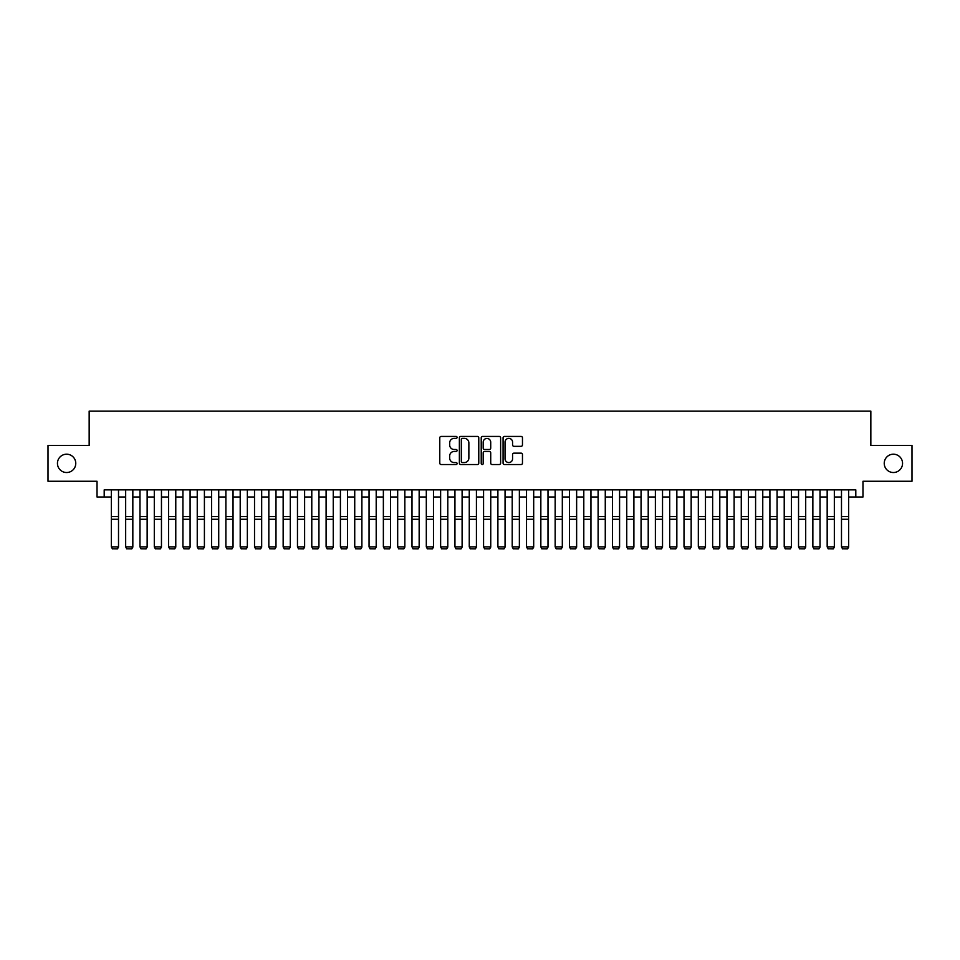 <?xml version="1.0" encoding="UTF-8"?>
<svg xmlns="http://www.w3.org/2000/svg" width="960" height="960" viewBox="0 0 960 960"><rect width="100%" height="100%" fill="white"/><g stroke="black" fill="none" stroke-linecap="round" stroke-linejoin="round"><path stroke-width="1.44" d="M457.092 437.412A0.984 0.984 0 0 0 456.108 436.428L441.18 436.428A1.404 1.404 0 0 0 439.776 437.832L439.776 463.128A1.404 1.404 0 0 0 441.18 464.532L456.108 464.532A0.984 0.984 0 0 0 457.092 463.548A0.984 0.984 0 0 0 456.108 462.564L454.176 462.564A4.5 4.5 0 0 1 449.676 458.064L449.676 455.952A4.5 4.5 0 0 1 454.176 451.464L456.108 451.464A0.984 0.984 0 0 0 457.092 450.48A0.984 0.984 0 0 0 456.108 449.496L454.176 449.496A4.5 4.5 0 0 1 449.676 444.996L449.676 442.884A4.5 4.5 0 0 1 454.176 438.384L456.108 438.384A0.984 0.984 0 0 0 457.092 437.412M884.232 463.356A9.168 9.168 0 0 0 893.388 472.524A9.168 9.168 0 0 0 902.556 463.356A9.168 9.168 0 0 0 893.388 454.2A9.168 9.168 0 0 0 884.232 463.356M57.444 463.356A9.168 9.168 0 0 0 66.612 472.524A9.168 9.168 0 0 0 75.768 463.356A9.168 9.168 0 0 0 66.612 454.2A9.168 9.168 0 0 0 57.444 463.356M521.064 446.328A1.404 1.404 0 0 0 522.468 444.924L522.468 437.832A1.404 1.404 0 0 0 521.064 436.428L504.492 436.428A1.404 1.404 0 0 0 503.076 437.832L503.076 463.128A1.404 1.404 0 0 0 504.492 464.532L521.064 464.532A1.404 1.404 0 0 0 522.468 463.128L522.468 454.548A1.404 1.404 0 0 0 521.064 453.144L513.972 453.144A1.404 1.404 0 0 0 512.568 454.548L512.568 458.796A3.756 3.756 0 0 1 508.812 462.564A3.756 3.756 0 0 1 505.044 458.796L505.044 442.152A3.756 3.756 0 0 1 508.812 438.384A3.756 3.756 0 0 1 512.568 442.152L512.568 444.924A1.404 1.404 0 0 0 513.972 446.328L521.064 446.328M104.196 497.004L104.196 489.84L855.804 489.84L855.804 497.004L862.968 497.004L862.968 481.26L912 481.26L912 445.464L870.84 445.464L870.84 411.108L89.16 411.108L89.16 445.464L48 445.464L48 481.26L97.032 481.26L97.032 497.004L111.348 497.004M478.776 437.832A1.404 1.404 0 0 0 477.36 436.428L460.788 436.428A1.404 1.404 0 0 0 459.372 437.832L459.372 463.128A1.404 1.404 0 0 0 460.788 464.532L477.36 464.532A1.404 1.404 0 0 0 478.776 463.128L478.776 437.832M482.64 436.428L499.212 436.428A1.404 1.404 0 0 1 500.628 437.832L500.628 463.128A1.404 1.404 0 0 1 499.212 464.532L492.12 464.532A1.404 1.404 0 0 1 490.716 463.128L490.716 452.868A1.404 1.404 0 0 0 489.312 451.464L484.608 451.464A1.404 1.404 0 0 0 483.192 452.868L483.192 463.548A0.984 0.984 0 0 1 482.208 464.532A0.984 0.984 0 0 1 481.224 463.548L481.224 437.832A1.404 1.404 0 0 1 482.64 436.428M118.512 497.004L125.664 497.004M132.828 497.004L139.98 497.004M147.144 497.004L154.296 497.004M161.46 497.004L168.612 497.004M175.776 497.004L182.928 497.004M190.092 497.004L197.244 497.004M204.408 497.004L211.56 497.004M218.724 497.004L225.888 497.004M233.04 497.004L240.204 497.004M247.356 497.004L254.52 497.004M261.672 497.004L268.836 497.004M275.988 497.004L283.152 497.004M290.304 497.004L297.468 497.004M304.62 497.004L311.784 497.004M318.936 497.004L326.1 497.004M333.252 497.004L340.416 497.004M347.568 497.004L354.732 497.004M361.884 497.004L369.048 497.004M376.2 497.004L383.364 497.004M390.516 497.004L397.68 497.004M404.844 497.004L411.996 497.004M419.16 497.004L426.312 497.004M433.476 497.004L440.628 497.004M447.792 497.004L454.944 497.004M462.108 497.004L469.26 497.004M476.424 497.004L483.576 497.004M490.74 497.004L497.892 497.004M505.056 497.004L512.208 497.004M519.372 497.004L526.524 497.004M533.688 497.004L540.84 497.004M548.004 497.004L555.156 497.004M562.32 497.004L569.484 497.004M576.636 497.004L583.8 497.004M590.952 497.004L598.116 497.004M605.268 497.004L612.432 497.004M619.584 497.004L626.748 497.004M633.9 497.004L641.064 497.004M648.216 497.004L655.38 497.004M662.532 497.004L669.696 497.004M676.848 497.004L684.012 497.004M691.164 497.004L698.328 497.004M705.48 497.004L712.644 497.004M719.796 497.004L726.96 497.004M734.112 497.004L741.276 497.004M748.44 497.004L755.592 497.004M762.756 497.004L769.908 497.004M777.072 497.004L784.224 497.004M791.388 497.004L798.54 497.004M805.704 497.004L812.856 497.004M820.02 497.004L827.172 497.004M834.336 497.004L841.488 497.004M848.652 497.004L855.804 497.004M462.324 438.384A0.984 0.984 0 0 0 461.34 439.368L461.34 461.58A0.984 0.984 0 0 0 462.324 462.564L464.364 462.564A4.5 4.5 0 0 0 468.864 458.064L468.864 442.884A4.5 4.5 0 0 0 464.364 438.384L462.324 438.384M490.716 442.224A3.756 3.756 0 0 0 486.96 438.456A3.756 3.756 0 0 0 483.192 442.224L483.192 448.092A1.404 1.404 0 0 0 484.608 449.496L489.312 449.496A1.404 1.404 0 0 0 490.716 448.092L490.716 442.224M118.512 489.84L118.512 547.116L117.432 548.892L112.428 548.796L117.432 548.892M112.428 548.892L111.348 546.864L118.512 546.864L117.432 548.796M111.348 489.84L111.348 546.864L112.428 548.796M132.828 489.84L132.828 547.116L131.748 548.892L126.744 548.796L131.748 548.892M126.744 548.892L125.664 546.864L132.828 546.864L131.748 548.796M125.664 489.84L125.664 546.864L126.744 548.796M147.144 489.84L147.144 547.116L146.064 548.892L141.06 548.796L146.064 548.892M141.06 548.892L139.98 546.864L147.144 546.864L146.064 548.796M139.98 489.84L139.98 546.864L141.06 548.796M161.46 489.84L161.46 547.116L160.38 548.892L155.376 548.796L160.38 548.892M155.376 548.892L154.296 546.864L161.46 546.864L160.38 548.796M154.296 489.84L154.296 546.864L155.376 548.796M175.776 489.84L175.776 547.116L174.696 548.892L169.692 548.796L174.696 548.892M169.692 548.892L168.612 546.864L175.776 546.864L174.696 548.796M168.612 489.84L168.612 546.864L169.692 548.796M190.092 489.84L190.092 547.116L189.012 548.892L184.008 548.796L189.012 548.892M184.008 548.892L182.928 546.864L190.092 546.864L189.012 548.796M182.928 489.84L182.928 546.864L184.008 548.796M204.408 489.84L204.408 547.116L203.328 548.892L198.324 548.796L203.328 548.892M198.324 548.892L197.244 546.864L204.408 546.864L203.328 548.796M197.244 489.84L197.244 546.864L198.324 548.796M218.724 489.84L218.724 547.116L217.656 548.892L212.64 548.796L217.656 548.892M212.64 548.892L211.56 546.864L218.724 546.864L217.656 548.796M211.56 489.84L211.56 546.864L212.64 548.796M233.04 489.84L233.04 547.116L231.972 548.892L226.956 548.796L231.972 548.892M226.956 548.892L225.888 546.864L233.04 546.864L231.972 548.796M225.888 489.84L225.888 546.864L226.956 548.796M247.356 489.84L247.356 547.116L246.288 548.892L241.272 548.796L246.288 548.892M241.272 548.892L240.204 546.864L247.356 546.864L246.288 548.796M240.204 489.84L240.204 546.864L241.272 548.796M261.672 489.84L261.672 547.116L260.604 548.892L255.588 548.796L260.604 548.892M255.588 548.892L254.52 546.864L261.672 546.864L260.604 548.796M254.52 489.84L254.52 546.864L255.588 548.796M275.988 489.84L275.988 547.116L274.92 548.892L269.904 548.796L274.92 548.892M269.904 548.892L268.836 546.864L275.988 546.864L274.92 548.796M268.836 489.84L268.836 546.864L269.904 548.796M290.304 489.84L290.304 547.116L289.236 548.892L284.22 548.796L289.236 548.892M284.22 548.892L283.152 546.864L290.304 546.864L289.236 548.796M283.152 489.84L283.152 546.864L284.22 548.796M304.62 489.84L304.62 547.116L303.552 548.892L298.536 548.796L303.552 548.892M298.536 548.892L297.468 546.864L304.62 546.864L303.552 548.796M297.468 489.84L297.468 546.864L298.536 548.796M318.936 489.84L318.936 547.116L317.868 548.892L312.852 548.796L317.868 548.892M312.852 548.892L311.784 546.864L318.936 546.864L317.868 548.796M311.784 489.84L311.784 546.864L312.852 548.796M333.252 489.84L333.252 547.116L332.184 548.892L327.168 548.796L332.184 548.892M327.168 548.892L326.1 546.864L333.252 546.864L332.184 548.796M326.1 489.84L326.1 546.864L327.168 548.796M347.568 489.84L347.568 547.116L346.5 548.892L341.484 548.796L346.5 548.892M341.484 548.892L340.416 546.864L347.568 546.864L346.5 548.796M340.416 489.84L340.416 546.864L341.484 548.796M361.884 489.84L361.884 547.116L360.816 548.892L355.8 548.796L360.816 548.892M355.8 548.892L354.732 546.864L361.884 546.864L360.816 548.796M354.732 489.84L354.732 546.864L355.8 548.796M376.2 489.84L376.2 547.116L375.132 548.892L370.116 548.796L375.132 548.892M370.116 548.892L369.048 546.864L376.2 546.864L375.132 548.796M369.048 489.84L369.048 546.864L370.116 548.796M390.516 489.84L390.516 547.116L389.448 548.892L384.432 548.796L389.448 548.892M384.432 548.892L383.364 546.864L390.516 546.864L389.448 548.796M383.364 489.84L383.364 546.864L384.432 548.796M404.844 489.84L404.844 547.116L403.764 548.892L398.748 548.796L403.764 548.892M398.748 548.892L397.68 546.864L404.844 546.864L403.764 548.796M397.68 489.84L397.68 546.864L398.748 548.796M419.16 489.84L419.16 547.116L418.08 548.892L413.076 548.796L418.08 548.892M413.076 548.892L411.996 546.864L419.16 546.864L418.08 548.796M411.996 489.84L411.996 546.864L413.076 548.796M433.476 489.84L433.476 547.116L432.396 548.892L427.392 548.796L432.396 548.892M427.392 548.892L426.312 546.864L433.476 546.864L432.396 548.796M426.312 489.84L426.312 546.864L427.392 548.796M447.792 489.84L447.792 547.116L446.712 548.892L441.708 548.796L446.712 548.892M441.708 548.892L440.628 546.864L447.792 546.864L446.712 548.796M440.628 489.84L440.628 546.864L441.708 548.796M462.108 489.84L462.108 547.116L461.028 548.892L456.024 548.796L461.028 548.892M456.024 548.892L454.944 546.864L462.108 546.864L461.028 548.796M454.944 489.84L454.944 546.864L456.024 548.796M476.424 489.84L476.424 547.116L475.344 548.892L470.34 548.796L475.344 548.892M470.34 548.892L469.26 546.864L476.424 546.864L475.344 548.796M469.26 489.84L469.26 546.864L470.34 548.796M490.74 489.84L490.74 547.116L489.66 548.892L484.656 548.796L489.66 548.892M484.656 548.892L483.576 546.864L490.74 546.864L489.66 548.796M483.576 489.84L483.576 546.864L484.656 548.796M505.056 489.84L505.056 547.116L503.976 548.892L498.972 548.796L503.976 548.892M498.972 548.892L497.892 546.864L505.056 546.864L503.976 548.796M497.892 489.84L497.892 546.864L498.972 548.796M519.372 489.84L519.372 547.116L518.292 548.892L513.288 548.796L518.292 548.892M513.288 548.892L512.208 546.864L519.372 546.864L518.292 548.796M512.208 489.84L512.208 546.864L513.288 548.796M533.688 489.84L533.688 547.116L532.608 548.892L527.604 548.796L532.608 548.892M527.604 548.892L526.524 546.864L533.688 546.864L532.608 548.796M526.524 489.84L526.524 546.864L527.604 548.796M548.004 489.84L548.004 547.116L546.924 548.892L541.92 548.796L546.924 548.892M541.92 548.892L540.84 546.864L548.004 546.864L546.924 548.796M540.84 489.84L540.84 546.864L541.92 548.796M562.32 489.84L562.32 547.116L561.252 548.892L556.236 548.796L561.252 548.892M556.236 548.892L555.156 546.864L562.32 546.864L561.252 548.796M555.156 489.84L555.156 546.864L556.236 548.796M576.636 489.84L576.636 547.116L575.568 548.892L570.552 548.796L575.568 548.892M570.552 548.892L569.484 546.864L576.636 546.864L575.568 548.796M569.484 489.84L569.484 546.864L570.552 548.796M590.952 489.84L590.952 547.116L589.884 548.892L584.868 548.796L589.884 548.892M584.868 548.892L583.8 546.864L590.952 546.864L589.884 548.796M583.8 489.84L583.8 546.864L584.868 548.796M605.268 489.84L605.268 547.116L604.2 548.892L599.184 548.796L604.2 548.892M599.184 548.892L598.116 546.864L605.268 546.864L604.2 548.796M598.116 489.84L598.116 546.864L599.184 548.796M619.584 489.84L619.584 547.116L618.516 548.892L613.5 548.796L618.516 548.892M613.5 548.892L612.432 546.864L619.584 546.864L618.516 548.796M612.432 489.84L612.432 546.864L613.5 548.796M633.9 489.84L633.9 547.116L632.832 548.892L627.816 548.796L632.832 548.892M627.816 548.892L626.748 546.864L633.9 546.864L632.832 548.796M626.748 489.84L626.748 546.864L627.816 548.796M648.216 489.84L648.216 547.116L647.148 548.892L642.132 548.796L647.148 548.892M642.132 548.892L641.064 546.864L648.216 546.864L647.148 548.796M641.064 489.84L641.064 546.864L642.132 548.796M662.532 489.84L662.532 547.116L661.464 548.892L656.448 548.796L661.464 548.892M656.448 548.892L655.38 546.864L662.532 546.864L661.464 548.796M655.38 489.84L655.38 546.864L656.448 548.796M676.848 489.84L676.848 547.116L675.78 548.892L670.764 548.796L675.78 548.892M670.764 548.892L669.696 546.864L676.848 546.864L675.78 548.796M669.696 489.84L669.696 546.864L670.764 548.796M691.164 489.84L691.164 547.116L690.096 548.892L685.08 548.796L690.096 548.892M685.08 548.892L684.012 546.864L691.164 546.864L690.096 548.796M684.012 489.84L684.012 546.864L685.08 548.796M705.48 489.84L705.48 547.116L704.412 548.892L699.396 548.796L704.412 548.892M699.396 548.892L698.328 546.864L705.48 546.864L704.412 548.796M698.328 489.84L698.328 546.864L699.396 548.796M719.796 489.84L719.796 547.116L718.728 548.892L713.712 548.796L718.728 548.892M713.712 548.892L712.644 546.864L719.796 546.864L718.728 548.796M712.644 489.84L712.644 546.864L713.712 548.796M734.112 489.84L734.112 547.116L733.044 548.892L728.028 548.796L733.044 548.892M728.028 548.892L726.96 546.864L734.112 546.864L733.044 548.796M726.96 489.84L726.96 546.864L728.028 548.796M748.44 489.84L748.44 547.116L747.36 548.892L742.344 548.796L747.36 548.892M742.344 548.892L741.276 546.864L748.44 546.864L747.36 548.796M741.276 489.84L741.276 546.864L742.344 548.796M762.756 489.84L762.756 547.116L761.676 548.892L756.672 548.796L761.676 548.892M756.672 548.892L755.592 546.864L762.756 546.864L761.676 548.796M755.592 489.84L755.592 546.864L756.672 548.796M777.072 489.84L777.072 547.116L775.992 548.892L770.988 548.796L775.992 548.892M770.988 548.892L769.908 546.864L777.072 546.864L775.992 548.796M769.908 489.84L769.908 546.864L770.988 548.796M791.388 489.84L791.388 547.116L790.308 548.892L785.304 548.796L790.308 548.892M785.304 548.892L784.224 546.864L791.388 546.864L790.308 548.796M784.224 489.84L784.224 546.864L785.304 548.796M805.704 489.84L805.704 547.116L804.624 548.892L799.62 548.796L804.624 548.892M799.62 548.892L798.54 546.864L805.704 546.864L804.624 548.796M798.54 489.84L798.54 546.864L799.62 548.796M820.02 489.84L820.02 547.116L818.94 548.892L813.936 548.796L818.94 548.892M813.936 548.892L812.856 546.864L820.02 546.864L818.94 548.796M812.856 489.84L812.856 546.864L813.936 548.796M834.336 489.84L834.336 547.116L833.256 548.892L828.252 548.796L833.256 548.892M828.252 548.892L827.172 546.864L834.336 546.864L833.256 548.796M827.172 489.84L827.172 546.864L828.252 548.796M848.652 489.84L848.652 547.116L847.572 548.892L842.568 548.796L847.572 548.892M842.568 548.892L841.488 546.864L848.652 546.864L847.572 548.796M841.488 489.84L841.488 546.864L842.568 548.796M118.512 516.564L111.348 516.564M118.512 519.276L111.348 519.276M132.828 516.564L125.664 516.564M132.828 519.276L125.664 519.276M147.144 516.564L139.98 516.564M147.144 519.276L139.98 519.276M161.46 516.564L154.296 516.564M161.46 519.276L154.296 519.276M175.776 516.564L168.612 516.564M175.776 519.276L168.612 519.276M190.092 516.564L182.928 516.564M190.092 519.276L182.928 519.276M204.408 516.564L197.244 516.564M204.408 519.276L197.244 519.276M218.724 516.564L211.56 516.564M218.724 519.276L211.56 519.276M233.04 516.564L225.888 516.564M233.04 519.276L225.888 519.276M247.356 516.564L240.204 516.564M247.356 519.276L240.204 519.276M261.672 516.564L254.52 516.564M261.672 519.276L254.52 519.276M275.988 516.564L268.836 516.564M275.988 519.276L268.836 519.276M290.304 516.564L283.152 516.564M290.304 519.276L283.152 519.276M304.62 516.564L297.468 516.564M304.62 519.276L297.468 519.276M318.936 516.564L311.784 516.564M318.936 519.276L311.784 519.276M333.252 516.564L326.1 516.564M333.252 519.276L326.1 519.276M347.568 516.564L340.416 516.564M347.568 519.276L340.416 519.276M361.884 516.564L354.732 516.564M361.884 519.276L354.732 519.276M376.2 516.564L369.048 516.564M376.2 519.276L369.048 519.276M390.516 516.564L383.364 516.564M390.516 519.276L383.364 519.276M404.844 516.564L397.68 516.564M404.844 519.276L397.68 519.276M419.16 516.564L411.996 516.564M419.16 519.276L411.996 519.276M433.476 516.564L426.312 516.564M433.476 519.276L426.312 519.276M447.792 516.564L440.628 516.564M447.792 519.276L440.628 519.276M462.108 516.564L454.944 516.564M462.108 519.276L454.944 519.276M476.424 516.564L469.26 516.564M476.424 519.276L469.26 519.276M490.74 516.564L483.576 516.564M490.74 519.276L483.576 519.276M505.056 516.564L497.892 516.564M505.056 519.276L497.892 519.276M519.372 516.564L512.208 516.564M519.372 519.276L512.208 519.276M533.688 516.564L526.524 516.564M533.688 519.276L526.524 519.276M548.004 516.564L540.84 516.564M548.004 519.276L540.84 519.276M562.32 516.564L555.156 516.564M562.32 519.276L555.156 519.276M576.636 516.564L569.484 516.564M576.636 519.276L569.484 519.276M590.952 516.564L583.8 516.564M590.952 519.276L583.8 519.276M605.268 516.564L598.116 516.564M605.268 519.276L598.116 519.276M619.584 516.564L612.432 516.564M619.584 519.276L612.432 519.276M633.9 516.564L626.748 516.564M633.9 519.276L626.748 519.276M648.216 516.564L641.064 516.564M648.216 519.276L641.064 519.276M662.532 516.564L655.38 516.564M662.532 519.276L655.38 519.276M676.848 516.564L669.696 516.564M676.848 519.276L669.696 519.276M691.164 516.564L684.012 516.564M691.164 519.276L684.012 519.276M705.48 516.564L698.328 516.564M705.48 519.276L698.328 519.276M719.796 516.564L712.644 516.564M719.796 519.276L712.644 519.276M734.112 516.564L726.96 516.564M734.112 519.276L726.96 519.276M748.44 516.564L741.276 516.564M748.44 519.276L741.276 519.276M762.756 516.564L755.592 516.564M762.756 519.276L755.592 519.276M777.072 516.564L769.908 516.564M777.072 519.276L769.908 519.276M791.388 516.564L784.224 516.564M791.388 519.276L784.224 519.276M805.704 516.564L798.54 516.564M805.704 519.276L798.54 519.276M820.02 516.564L812.856 516.564M820.02 519.276L812.856 519.276M834.336 516.564L827.172 516.564M834.336 519.276L827.172 519.276M848.652 516.564L841.488 516.564M848.652 519.276L841.488 519.276"/></g></svg>
